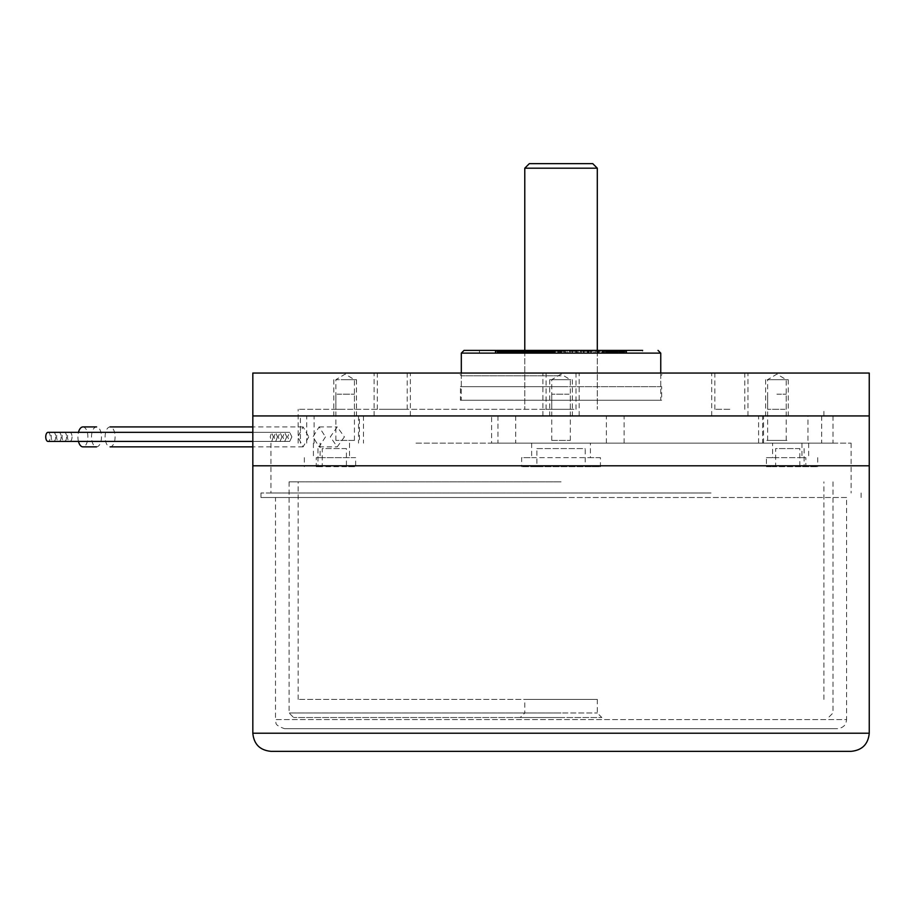 <?xml version="1.0" encoding="UTF-8"?>
<svg xmlns="http://www.w3.org/2000/svg" width="915" height="915" viewBox="0 0 915 915"><rect width="100%" height="100%" fill="white"/><g stroke="black" fill="none" stroke-linecap="round" stroke-linejoin="round"><path stroke-width="0.69" stroke-dasharray="4.58 3.43" d="M345.149 415.936L356.484 415.936L345.149 415.936M345.149 379.679L356.484 379.679L345.149 379.679C376.065 379.679 314.234 379.679 345.149 379.679L354.437 379.679L345.149 379.679M570.857 415.936L549.709 415.936L570.857 415.936M570.857 379.679L549.709 379.679L570.857 379.679M569.084 379.679L551.745 379.679L569.084 379.679M767.113 415.936L788.261 415.936L767.113 415.936M767.113 379.679L788.261 379.679L767.113 379.679M768.886 379.679L786.225 379.679L768.886 379.679M729.827 373.057L711.698 373.057L729.827 373.057M729.827 415.936L747.955 415.936L729.827 415.936M376.545 373.057L410.378 373.057L376.545 373.057M376.545 415.936L410.378 415.936L376.545 415.936M576.736 373.057L542.904 373.057L576.736 373.057M576.736 415.936L542.904 415.936L576.736 415.936M776.927 394.182L786.225 394.182L776.927 394.182M776.927 440.412L786.225 440.412L776.927 440.412C790.377 440.412 790.377 440.412 776.927 440.412C763.476 440.412 763.476 440.412 776.927 440.412M337.097 394.182L354.437 394.182L337.097 394.182M353.19 440.412L335.862 440.412L353.19 440.412M354.174 440.412L336.125 440.412L354.174 440.412M569.084 394.182L551.745 394.182L569.084 394.182M552.992 440.412L570.331 440.412L552.992 440.412M552.008 440.412L570.068 440.412L552.008 440.412M869.25 373.057L252.826 373.057M561.044 373.057L663.478 373.057L561.044 373.057M379.302 373.057L407.209 373.057L379.302 373.057M573.991 373.057L546.083 373.057L573.991 373.057M252.826 415.936L869.25 415.936L252.826 415.936M561.044 415.936L298.153 415.936L561.044 415.936M561.044 409.314L298.153 409.314L561.044 409.314M345.149 409.314L335.862 409.314L345.149 409.314M552.992 409.314L570.331 409.314L552.992 409.314M784.979 409.314L767.639 409.314L784.979 409.314M729.827 409.314L714.867 409.314L729.827 409.314M379.302 409.314L407.209 409.314L379.302 409.314M573.991 409.314L546.083 409.314L573.991 409.314M561.044 375.779L461.32 375.779L561.044 375.779M561.044 386.656L461.32 386.656L561.044 386.656M561.044 400.255L461.32 400.255L561.044 400.255M660.756 386.656L660.756 375.779L663.478 373.057M661.659 386.656L460.417 386.656L661.659 386.656L661.659 400.255L460.417 400.255L460.417 386.656M460.417 400.255L661.659 400.255M590.427 443.135L491.618 443.135L491.618 415.936L832.993 415.936L807.956 415.936L807.956 443.135L832.993 443.135L590.427 443.135L590.427 457.637L600.423 457.637L600.423 466.696L585.2 466.696L585.2 448.567L536.876 448.567L536.876 466.696L521.653 466.696L600.423 466.696M491.618 443.135L763.556 443.135L762.63 443.135L762.63 415.936L807.956 415.936M762.63 415.936L358.52 415.936L359.446 415.936L359.446 443.135M314.12 443.135L314.12 415.936L359.446 415.936M314.12 415.936L300.406 415.936L300.406 443.135M491.618 415.936L300.406 415.936M252.826 465.792L869.25 465.792L252.826 465.792M325.477 436.89L319.095 446.863L312.999 436.89L319.095 426.916L325.477 436.89M344.406 436.89L337.212 446.863L330.315 436.89L337.212 426.916L344.406 436.89M308.744 436.89L303.128 446.863L297.798 436.89L303.128 426.916L308.744 436.89M291.885 436.89L289.7 441.419L287.584 436.89L289.7 432.349L291.885 436.89M286.75 436.89L284.702 441.419L282.724 436.89L284.702 432.349L286.75 436.89M281.946 436.89L280.047 441.419L278.206 436.89L280.047 432.349L281.946 436.89M277.485 436.89L275.724 441.419L274.02 436.89L275.724 432.349L277.485 436.89M273.356 436.89L271.744 441.419L270.188 436.89L271.744 432.349L273.356 436.89M711.069 465.792L260.981 465.792L711.069 465.792M711.069 492.991L260.981 492.991L711.069 492.991M706.083 492.991L270.954 492.991L706.083 492.991M415.993 443.135L851.122 443.135L415.993 443.135M762.63 443.135L772.58 443.135L772.58 457.637L766.438 457.637L766.438 466.696L775.657 466.696L775.657 448.567L799.824 448.567L799.824 466.696L817.724 466.696L766.438 466.696M807.956 443.135L772.58 443.135M801.975 443.135L801.975 457.637L805.829 457.637L805.829 466.696M606.37 443.135L606.37 415.936M531.649 443.135L531.649 457.637L521.653 457.637L521.653 466.696M515.705 415.936L515.705 443.135M306.742 443.135L306.742 415.936M320.101 443.135L320.101 457.637L316.247 457.637L316.247 466.696L322.252 466.696L322.252 448.567L346.419 448.567L346.419 466.696L355.638 466.696L316.247 466.696M349.496 443.135L349.496 457.637L355.638 457.637L355.638 466.696M801.975 457.637L772.58 457.637M766.438 457.637L805.829 457.637M799.824 466.696L775.657 466.696M799.824 448.567L775.657 448.567M531.649 457.637L590.427 457.637M600.423 457.637L521.653 457.637M536.876 466.696L585.2 466.696M536.876 448.567L585.2 448.567M497.954 415.936L497.954 443.135M349.496 457.637L320.101 457.637M355.638 457.637L316.247 457.637M346.419 466.696L322.252 466.696M346.419 448.567L322.252 448.567M91.511 436.89A9.974 4.987 -90 0 1 96.498 426.916A9.974 4.987 -90 0 1 101.485 436.89A9.974 4.987 -90 0 1 96.498 446.863A9.974 4.987 -90 0 1 91.511 436.89M105.111 436.89A9.974 4.987 -90 0 1 110.097 426.916A9.974 4.987 -90 0 1 115.084 436.89A9.974 4.987 -90 0 1 110.097 446.863A9.974 4.987 -90 0 1 105.111 436.89M78.461 441.419A9.974 4.987 -90 0 1 77.912 436.89A9.974 4.987 -90 0 1 78.461 432.349M82.899 426.916A9.974 4.987 -90 0 1 87.886 436.89A9.974 4.987 -90 0 1 82.899 446.863M72.033 436.89A4.529 2.265 -90 0 1 69.769 441.419A4.529 2.265 -90 0 1 67.504 436.89A4.529 2.265 -90 0 1 69.769 432.349A4.529 2.265 -90 0 1 72.033 436.89M66.601 436.89A4.529 2.265 -90 0 1 64.336 441.419A4.529 2.265 -90 0 1 62.071 436.89A4.529 2.265 -90 0 1 64.336 432.349A4.529 2.265 -90 0 1 66.601 436.89M61.156 436.89A4.529 2.265 -90 0 1 58.892 441.419A4.529 2.265 -90 0 1 56.627 436.89A4.529 2.265 -90 0 1 58.892 432.349A4.529 2.265 -90 0 1 61.156 436.89M55.724 436.89A4.529 2.265 -90 0 1 53.459 441.419A4.529 2.265 -90 0 1 51.194 436.89A4.529 2.265 -90 0 1 53.459 432.349A4.529 2.265 -90 0 1 55.724 436.89M48.015 432.349A4.529 2.265 -90 0 1 50.279 436.89A4.529 2.265 -90 0 1 48.015 441.419M561.044 481.839L289.083 481.839L561.044 481.839M561.044 717.532L293.624 717.532L561.044 717.532M520.246 717.532L601.83 717.532L520.246 717.532L524.775 713.002L597.301 713.002L524.775 713.002L524.775 699.403L597.301 699.403L524.775 699.403M597.301 699.403L597.301 713.002L601.83 717.532M561.044 699.403L298.153 699.403L561.044 699.403M524.775 168.188L597.301 168.188M529.316 163.659L592.771 163.659M642.627 353.121L479.449 353.121L642.627 353.121L642.627 350.399L464.042 350.399M561.044 350.399L608.635 350.399L561.044 350.399M559.614 353.121L550.636 353.121L561.032 353.121L559.614 353.121L559.614 351.303L550.636 351.303L559.614 351.303M537.528 353.121L549.709 353.121L537.528 353.121L537.528 351.303L540.273 351.303L535.447 351.303L549.709 351.303L537.528 351.303M527.989 353.121L537.231 353.121L521.939 353.121L528.001 353.121L527.989 351.303L537.231 351.303L521.939 351.303L528.001 351.303L528.001 353.121M527.578 353.121L527.578 351.303M510.627 353.121L515.991 353.121L510.627 353.121L510.467 351.303L514.322 351.303L507.322 351.303L518.245 351.303L510.627 351.303M516.918 353.121L501.374 353.121L519.983 353.121L514.219 353.121L519.423 353.121L516.906 353.121L516.918 351.303L501.374 351.303L518.942 351.303L516.906 351.303L516.906 353.121M508.511 353.121L508.511 351.303L508.511 353.121M503.422 353.121L495.152 353.121L507.379 353.121L503.41 353.121L503.422 351.303L511.188 351.303L497.268 351.303L507.127 351.303L503.41 351.303L503.41 353.121M506.979 353.121L495.587 353.121L506.979 353.121L506.979 351.303L497.268 351.303L508.477 351.303L495.152 351.303L506.979 351.303M503.765 353.121L512.663 353.121L503.765 353.121L503.753 351.303L498.492 351.303L512.663 351.303L503.765 351.303L503.765 353.121L503.765 351.303M520.463 353.121L524.993 353.121L520.463 353.121L520.463 351.303L520.452 353.121M524.993 353.121L525.004 351.303L524.993 353.121M523.471 353.121L523.471 351.303L523.483 353.121M514.219 353.121L514.207 351.303L519.983 351.303L514.219 351.303L514.219 353.121M544.562 353.121L536.773 353.121L544.562 353.121L544.745 351.303L534.726 351.303L544.562 351.303M543.556 353.121L543.556 351.303M541.646 353.121L539.015 353.121L541.646 353.121L541.646 351.303M539.713 353.121L535.973 353.121L539.713 353.121L539.713 351.303M534.84 353.121L535.95 353.121L534.726 353.121L534.84 351.303M548.257 353.121L553.667 353.121L545.546 353.121L548.257 353.121L548.257 351.303L554.124 351.303L546.998 351.303L555.336 351.303L548.257 351.303M553.632 353.121L549.812 353.121L555.336 353.121L553.632 353.121L553.632 351.303M548.497 353.121L546.998 353.121L548.497 353.121L548.497 351.303M554.021 353.121L554.021 351.303L554.044 353.121M563.743 353.121L557.773 353.121L567.22 353.121L563.743 353.121L563.743 351.303L557.773 351.303L563.743 351.303M577.274 353.121L569.119 353.121L578.303 353.121L577.274 353.121L577.274 351.303L569.119 351.303L577.274 351.303M590.095 353.121L580.11 353.121L590.095 353.121L590.095 351.303L580.11 351.303L590.095 351.303M603.648 353.121L590.335 353.121L607.915 353.121L603.66 353.121L603.648 351.303L590.335 351.303L604.552 351.303L603.66 351.303L603.66 353.121M608.361 353.121L612.066 353.121L608.326 353.121L607.915 351.303L613.187 351.303L608.361 351.303M607.583 353.121L608.292 353.121L606.988 353.121L607.583 351.303M610.271 353.121L607.354 353.121L611.312 353.121L610.271 353.121L610.271 351.303M611.689 353.121L611.689 351.303M612.958 353.121L612.101 353.121L613.187 353.121L612.958 351.303M619.466 353.121L607.034 353.121L619.466 353.121L619.466 351.303L611.506 351.303L622.257 351.303L607.034 351.303L619.466 351.303M625.871 353.121L613.61 353.121L625.871 353.121L625.871 351.303L613.61 351.303L625.871 351.303M626.455 353.121L615.143 353.121L626.535 353.121L626.455 351.303L615.143 351.303L626.455 351.303M625.437 353.121L614.766 353.121L625.437 353.121L625.631 351.303L621.548 351.303L626.718 351.303L614.766 351.303L625.437 351.303M612.798 353.121L624.064 353.121L612.798 353.121L612.798 351.303L624.064 351.303L612.798 351.303M613.416 353.121L621.434 353.121L613.416 353.121L613.416 351.303L608.795 351.303L621.434 351.303L613.416 351.303M606.21 353.121L616.538 353.121L606.21 353.121L606.21 351.303L616.538 351.303L606.21 351.303M530.997 353.121L526.64 353.121L532.702 353.121L530.997 353.121L530.997 351.303L526.48 351.303L530.997 351.303M526.48 353.121L526.48 351.303M529.087 353.121L535.275 353.121L528.927 353.121L529.087 351.303L529.087 353.121M511.771 353.121L513.521 353.121L511.668 353.121L511.771 351.303M514.344 353.121L517.021 353.121L514.344 353.121L514.322 351.303L514.344 353.121M517.021 353.121L517.055 351.303L517.021 353.121M507.436 353.121L503.582 353.121L510.17 353.121L507.436 353.121L507.436 351.303L507.436 353.121M511.062 353.121L510.17 353.121L511.188 353.121L511.108 351.303L511.062 353.121M502.69 353.121L503.582 353.121L502.564 353.121L502.69 351.303M498.503 353.121L502.472 353.121L498.503 353.121L498.492 351.303L498.503 353.121M502.472 353.121L502.472 351.303L502.472 353.121M523.918 353.121L528.435 353.121L523.918 353.121L523.918 351.303L533.033 351.303L523.918 351.303M532.015 353.121L528.424 353.121L532.724 353.121L532.015 353.121L531.992 351.303L532.015 353.121M533.022 353.121L533.022 351.303L533.033 353.121M562.771 353.121L560.472 353.121L562.771 353.121L562.771 351.303L564.727 351.303L560.472 351.303L562.771 351.303M576.13 353.121L572.538 353.121L576.13 353.121L576.679 351.303L572.538 351.303L576.13 351.303M588.825 353.121L584.113 353.121L588.825 353.121L588.825 351.303L584.113 351.303L588.825 351.303M558.756 353.121L558.756 351.303M561.032 353.121L561.032 351.303M560.049 353.121L560.049 351.303M557.933 353.121L557.933 351.303M552.889 353.121L552.889 351.303M552.054 353.121L552.054 351.303M550.636 353.121L550.636 351.303M551.619 353.121L551.619 351.303M553.735 353.121L553.735 351.303M507.368 351.303L507.379 353.121L507.368 351.303M606.348 351.303L604.552 351.303L606.348 351.303L606.348 353.121M540.273 353.121L540.273 351.303L540.239 353.121M543.418 353.121L543.418 351.303M545.214 353.121L545.214 351.303M545.615 353.121L545.615 351.303M548.36 353.121L548.36 351.303L548.394 353.121M549.709 353.121L549.709 351.303M546.221 353.121L546.221 351.303M544.208 353.121L544.208 351.303M543.945 353.121L543.945 351.303M537.46 353.121L537.46 351.303L537.437 353.121M535.447 353.121L535.447 351.303M538.924 353.121L538.924 351.303M527.463 353.121L527.463 351.303L527.452 353.121M527.703 353.121L527.703 351.303L527.749 353.121M528.355 353.121L528.355 351.303M528.927 353.121L528.916 351.303M530.025 353.121L530.025 351.303L530.025 353.121M531.203 353.121L531.203 351.303M532.347 353.121L532.347 351.303M537.231 353.121L537.231 351.303L537.242 353.121M531.478 353.121L531.478 351.303M526.605 353.121L526.605 351.303M525.702 353.121L525.702 351.303M525.256 353.121L525.256 351.303M525.141 353.121L525.141 351.303M525.302 353.121L525.302 351.303M525.793 353.121L525.793 351.303M526.354 353.121L526.354 351.303M527.131 353.121L527.131 351.303M532.702 353.121L532.724 351.303M528.836 353.121L528.836 351.303M528.104 353.121L528.104 351.303M526.891 353.121L526.891 351.303M526.64 353.121L526.64 351.303L526.64 353.121M529.453 353.121L529.453 351.303M529.579 353.121L529.579 351.303M533.445 353.121L533.445 351.303M535.275 353.121L535.275 351.303L535.264 353.121M531.409 353.121L531.409 351.303M530.677 353.121L530.677 351.303M510.467 353.121L510.467 351.303M511.325 353.121L511.325 351.303L511.325 353.121M512.286 353.121L512.286 351.303M513.532 353.121L513.521 351.303M514.733 353.121L514.733 351.303M516.014 353.121L516.014 351.303L515.991 353.121M517.615 353.121L517.615 351.303M518.13 353.121L518.13 351.303L518.142 353.121M518.245 353.121L518.245 351.303M517.89 353.121L517.89 351.303M517.204 353.121L517.204 351.303M514.63 353.121L514.63 351.303M513.143 353.121L513.143 351.303M511.885 353.121L511.885 351.303M510.696 353.121L510.696 351.303L510.673 353.121M509.403 353.121L509.403 351.303L509.426 353.121M507.951 353.121L507.951 351.303L507.962 353.121M507.322 353.121L507.322 351.303M507.676 353.121L507.676 351.303M508.111 353.121L508.111 351.303M508.82 353.121L508.82 351.303L508.774 353.121M508.546 353.121L508.546 351.303L508.591 353.121M509.621 353.121L509.621 351.303L509.609 353.121M510.238 353.121L510.238 351.303M511.05 353.121L511.05 351.303L511.005 353.121M512.629 353.121L512.629 351.303M513.933 353.121L513.933 351.303M512.697 353.121L512.697 351.303L512.663 353.121M511.805 353.121L511.805 351.303M510.593 353.121L510.593 351.303M512.217 353.121L512.217 351.303L512.24 353.121M511.668 353.121L511.668 351.303M511.702 353.121L511.702 351.303M511.931 353.121L511.931 351.303M512.915 353.121L512.915 351.303M515.008 353.121L515.008 351.303M515.728 353.121L515.728 351.303L515.74 353.121M516.312 353.121L516.312 351.303M516.746 353.121L516.746 351.303M516.792 353.121L516.792 351.303M515.808 353.121L515.808 351.303M515.191 353.121L515.191 351.303M514.379 353.121L514.379 351.303M512.8 353.121L512.8 351.303M509.689 353.121L509.689 351.303M507.734 353.121L507.711 351.303M506.544 353.121L506.544 351.303L506.555 353.121M505.789 353.121L505.789 351.303M504.714 353.121L504.714 351.303M502.598 353.121L502.598 351.303M501.763 353.121L501.763 351.303L501.763 353.121M501.374 353.121L501.374 351.303M501.512 353.121L501.512 351.303M501.855 353.121L501.855 351.303L501.866 353.121M502.529 353.121L502.529 351.303M503.078 353.121L503.078 351.303M504.062 353.121L504.062 351.303M506.018 353.121L506.018 351.303L505.995 353.121M507.207 353.121L507.207 351.303M509.037 353.121L509.037 351.303L509.026 353.121M509.998 353.121L509.998 351.303M511.153 353.121L511.153 351.303M511.988 353.121L511.988 351.303L512 353.121M512.377 353.121L512.377 351.303M511.222 353.121L511.222 351.303L511.188 353.121M506.029 353.121L506.029 351.303M508.957 353.121L508.957 351.303M510.17 353.121L510.17 351.303L510.17 353.121M510.902 353.121L510.902 351.303M506.315 353.121L506.315 351.303M504.783 353.121L504.783 351.303M503.582 353.121L503.582 351.303L503.582 353.121M502.564 353.121L502.564 351.303M502.85 353.121L502.85 351.303L502.861 353.121M504.325 353.121L504.325 351.303M503.307 353.121L503.307 351.303M502.781 353.121L502.781 351.303L502.793 353.121M501.969 353.121L501.969 351.303L502.015 353.121M501.271 353.121L501.271 351.303M499.979 353.121L499.979 351.303L500.002 353.121M499.098 353.121L499.098 351.303M498.103 353.121L498.103 351.303M497.577 353.121L497.577 351.303L497.611 353.121M497.337 353.121L497.337 351.303L497.337 353.121M497.268 353.121L497.268 351.303L497.268 353.121M497.669 353.121L497.669 351.303M498.195 353.121L498.195 351.303M499.235 353.121L499.235 351.303M499.933 353.121L499.933 351.303M500.985 353.121L500.985 351.303L500.974 353.121M502.221 353.121L502.209 351.303M502.335 353.121L502.335 351.303M503.845 353.121L503.845 351.303M504.542 353.121L504.542 351.303L504.577 353.121M505.823 353.121L505.823 351.303M506.704 353.121L506.704 351.303L506.658 353.121M508.237 353.121L508.237 351.303L508.237 353.121M508.66 353.121L508.66 351.303M508.26 353.121L508.26 351.303M507.745 353.121L507.745 351.303M504.703 353.121L504.703 351.303M507.127 353.121L507.127 351.303L507.15 353.121M505.949 353.121L505.949 351.303M504.84 353.121L504.84 351.303M504.142 353.121L504.142 351.303M503.387 353.121L503.387 351.303M503.159 353.121L503.159 351.303M503.17 353.121L503.17 351.303M503.879 353.121L503.879 351.303M505.698 353.121L505.698 351.303M506.395 353.121L506.395 351.303M498.744 353.121L498.744 351.303M499.213 353.121L499.213 351.303M500.15 353.121L500.15 351.303M501.431 353.121L501.431 351.303M500.825 353.121L500.825 351.303M499.533 353.121L499.533 351.303M498.961 353.121L498.961 351.303M506.521 353.121L506.521 351.303M506.727 353.121L506.727 351.303L506.716 353.121M497.943 353.121L497.943 351.303M506.853 353.121L506.853 351.303M506.91 353.121L506.91 351.303M495.587 353.121L495.587 351.303L495.587 353.121M495.507 353.121L495.507 351.303M505.48 353.121L505.48 351.303M495.232 353.121L495.232 351.303M495.152 353.121L495.152 351.303M506.475 353.121L506.475 351.303M495.976 353.121L495.976 351.303M497.074 353.121L497.074 351.303M508.477 353.121L508.477 351.303M508.077 353.121L508.077 351.303M507.242 353.121L507.242 351.303M499.682 353.121L499.682 351.303M498.572 353.121L498.572 351.303M513.201 353.121L513.201 351.303M517.753 353.121L517.753 351.303M518.942 353.121L518.942 351.303M513.578 353.121L513.578 351.303M509.941 353.121L509.941 351.303M505.24 353.121L505.24 351.303M504.257 353.121L504.257 351.303M519.983 353.121L519.983 351.303M518.965 353.121L518.965 351.303M518.462 353.121L518.462 351.303M517.112 353.121L517.112 351.303M516.083 353.121L516.083 351.303M515.568 353.121L515.568 351.303M515.9 353.121L515.9 351.303M516.232 353.121L516.232 351.303L516.22 353.121M518.428 353.121L518.428 351.303M519.446 353.121L519.446 351.303L519.423 353.121M521.481 353.121L521.481 351.303M522.831 353.121L522.831 351.303M523.837 353.121L523.837 351.303M524.672 353.121L524.672 351.303M524.638 353.121L524.638 351.303M523.952 353.121L523.952 351.303M522.591 353.121L522.591 351.303M521.573 353.121L521.573 351.303M520.223 353.121L520.223 351.303M518.874 353.121L518.874 351.303M518.039 353.121L518.039 351.303M519.057 353.121L519.057 351.303M519.731 353.121L519.731 351.303M520.749 353.121L520.749 351.303M521.596 353.121L521.596 351.303M522.957 353.121L522.957 351.303L522.98 353.121M523.643 353.121L523.643 351.303M522.145 353.121L522.145 351.303M521.298 353.121L521.298 351.303M518.576 353.121L518.576 351.303M517.57 353.121L517.57 351.303M515.374 353.121L515.374 351.303M514.71 353.121L514.71 351.303M514.573 353.121L514.573 351.303M515.088 353.121L515.088 351.303M515.934 353.121L515.934 351.303M516.952 353.121L516.952 351.303M519.32 353.121L519.32 351.303M521.939 353.121L521.939 351.303M526.731 353.121L526.731 351.303M527.864 353.121L527.864 351.303M530.231 353.121L530.231 351.303M531.146 353.121L531.146 351.303M533.914 353.121L533.914 351.303M534.36 353.121L534.36 351.303M534.474 353.121L534.474 351.303M534.2 353.121L534.2 351.303M533.651 353.121L533.651 351.303M532.782 353.121L532.782 351.303M527.509 353.121L527.509 351.303M528.424 353.121L528.424 351.303L528.435 353.121M530.792 353.121L530.792 351.303M530.071 353.121L530.071 351.303M529.293 353.121L529.293 351.303M544.745 353.121L544.745 351.303M544.07 353.121L544.07 351.303M543.361 353.121L543.361 351.303M542.572 353.121L542.572 351.303M540.799 353.121L540.799 351.303M539.839 353.121L539.839 351.303M538.775 353.121L538.775 351.303M537.951 353.121L537.951 351.303M536.773 353.121L536.773 351.303M537.871 353.121L537.871 351.303L537.871 353.121M538.26 353.121L538.26 351.303M538.878 353.121L538.878 351.303M539.404 353.121L539.404 351.303M540.593 353.121L540.593 351.303M541.92 353.121L541.92 351.303M542.938 353.121L542.938 351.303M543.293 353.121L543.293 351.303L543.27 353.121M543.613 353.121L543.613 351.303M542.481 353.121L542.481 351.303L542.458 353.121M539.358 353.121L539.358 351.303M539.015 353.121L539.015 351.303M539.896 353.121L539.896 351.303M541.051 353.121L541.051 351.303M541.314 353.121L541.314 351.303M541.417 353.121L541.417 351.303M541.245 353.121L541.245 351.303M540.548 353.121L540.548 351.303L540.559 353.121M538.523 353.121L538.523 351.303M537.643 353.121L537.643 351.303M536.625 353.121L536.625 351.303M536.133 353.121L536.133 351.303M535.95 353.121L535.95 351.303L535.973 353.121M534.726 353.121L534.726 351.303M539.507 353.121L539.507 351.303M541.783 353.121L541.783 351.303M542.343 353.121L542.343 351.303M542.515 353.121L542.515 351.303M542.641 353.121L542.641 351.303M541.829 353.121L541.829 351.303M543.11 353.121L543.11 351.303M543.807 353.121L543.807 351.303M544.368 353.121L544.368 351.303M544.711 353.121L544.711 351.303M549.057 353.121L549.057 351.303M546.632 353.121L546.632 351.303M545.546 353.121L545.546 351.303M553.461 353.121L553.461 351.303M553.667 353.121L553.689 351.303M546.918 353.121L546.918 351.303M547.582 353.121L547.582 351.303M548.623 353.121L548.623 351.303M549.743 353.121L549.743 351.303M551.139 353.121L551.139 351.303M552.34 353.121L552.34 351.303L552.317 353.121M554.49 353.121L554.49 351.303M555.165 353.121L555.165 351.303M555.336 353.121L555.336 351.303M555.073 353.121L555.073 351.303M554.547 353.121L554.547 351.303M553.506 353.121L553.506 351.303M552.385 353.121L552.385 351.303M550.99 353.121L550.99 351.303M549.778 353.121L549.778 351.303L549.812 353.121M547.628 353.121L547.628 351.303M546.998 353.121L546.998 351.303M549.023 353.121L549.023 351.303M550.784 353.121L550.784 351.303M552.18 353.121L552.18 351.303M553.06 353.121L553.06 351.303M554.124 353.121L554.124 351.303M553.095 353.121L553.095 351.303M551.345 353.121L551.345 351.303M549.949 353.121L549.949 351.303M561.856 353.121L561.856 351.303M567.22 353.121L567.22 351.303M565.802 353.121L565.802 351.303M564.932 353.121L564.932 351.303M560.22 353.121L560.22 351.303M559.191 353.121L559.191 351.303M557.773 353.121L557.773 351.303M564.727 353.121L564.727 351.303M560.472 353.121L560.472 351.303M575.432 353.121L575.432 351.303M578.303 353.121L578.303 351.303M576.93 353.121L576.93 351.303M576.679 353.121L576.679 351.303L576.679 353.121M572.092 353.121L572.092 351.303M570.503 353.121L570.503 351.303M569.119 353.121L569.119 351.303M572.538 353.121L572.538 351.303M588.391 353.121L588.391 351.303M588.642 353.121L588.642 351.303M587.361 353.121L587.361 351.303M587.75 353.121L587.75 351.303M583.484 353.121L583.484 351.303M581.391 353.121L581.391 351.303M580.11 353.121L580.11 351.303M587.956 353.121L587.956 351.303M584.113 353.121L584.113 351.303M598.113 353.121L598.113 351.303M595.516 353.121L595.516 351.303M594.041 353.121L594.041 351.303M596.98 353.121L596.98 351.303M591.445 353.121L591.445 351.303M590.335 353.121L590.335 351.303M597.369 353.121L597.369 351.303M599.028 353.121L599.028 351.303M595.528 353.121L595.528 351.303M604.586 353.121L604.586 351.303M606.256 353.121L606.256 351.303M599.222 353.121L599.222 351.303M607.205 353.121L607.205 351.303M605.524 353.121L605.524 351.303L605.49 353.121M604.552 353.121L604.552 351.303L604.552 353.121M603.774 353.121L603.774 351.303M602.573 353.121L602.573 351.303M602.162 353.121L602.162 351.303M601.944 353.121L601.944 351.303M601.864 353.121L601.864 351.303M602.127 353.121L602.127 351.303M602.539 353.121L602.539 351.303M603.282 353.121L603.282 351.303M603.065 353.121L603.065 351.303M602.985 353.121L602.985 351.303M603.099 353.121L603.099 351.303M605.97 353.121L605.97 351.303M606.645 353.121L606.645 351.303M607.171 353.121L607.171 351.303M607.915 353.121L607.915 351.303L607.915 353.121M608.292 353.121L608.292 351.303L608.326 353.121M606.988 353.121L606.988 351.303L606.965 353.121M607.732 353.121L607.732 351.303M609.596 353.121L609.596 351.303L609.596 353.121M611.312 353.121L611.312 351.303L611.312 353.121M611.952 353.121L611.952 351.303M611.872 353.121L611.872 351.303M610.717 353.121L610.717 351.303M609.79 353.121L609.79 351.303M608.967 353.121L608.967 351.303M608.109 353.121L608.109 351.303M607.354 353.121L607.354 351.303M608.258 353.121L608.258 351.303M610.568 353.121L610.568 351.303M611.803 353.121L611.803 351.303M612.101 353.121L612.101 351.303L612.066 353.121M613.187 353.121L613.187 351.303M613.027 353.121L613.027 351.303M612.432 353.121L612.432 351.303M611.163 353.121L611.163 351.303M610.305 353.121L610.305 351.303M609.15 353.121L609.15 351.303L609.161 353.121M609.516 353.121L609.516 351.303M609.264 353.121L609.264 351.303M608.635 350.399L608.658 351.303M611.506 353.121L611.506 351.303M610.019 353.121L610.019 351.303M615.635 353.121L615.635 351.303M607.674 353.121L607.674 351.303M607.034 353.121L607.034 351.303M617.156 353.121L617.156 351.303M618.105 353.121L618.105 351.303M610.671 353.121L610.671 351.303M621.296 353.121L621.296 351.303M622.257 353.121L622.257 351.303M612.146 353.121L612.146 351.303M623.687 353.121L623.687 351.303L623.664 353.121M624.705 353.121L624.705 351.303M623.778 353.121L623.778 351.303M613.965 353.121L613.965 351.303M613.61 353.121L613.61 351.303M623.435 353.121L623.435 351.303M622.52 353.121L622.52 351.303M615.143 353.121L615.143 351.303M626.535 353.121L626.535 351.303L626.523 353.121M616.664 353.121L616.664 351.303M617.019 353.121L617.019 351.303M615.578 353.121L615.578 351.303M625.631 353.121L625.631 351.303M620.484 353.121L620.484 351.303M614.766 353.121L614.766 351.303M614.96 353.121L614.96 351.303M620.69 353.121L620.69 351.303M626.718 353.121L626.718 351.303M621.548 353.121L621.548 351.303M613.199 353.121L613.199 351.303M622.211 353.121L622.211 351.303M620.999 353.121L620.999 351.303L620.976 353.121M622.84 353.121L622.84 351.303M624.064 353.121L624.064 351.303M612.318 353.121L612.318 351.303M616.161 353.121L616.161 351.303M616.847 353.121L616.847 351.303M617.282 353.121L617.282 351.303M618.14 353.121L618.14 351.303M618.872 353.121L618.872 351.303M619.581 353.121L619.581 351.303M619.97 353.121L619.97 351.303M620.244 353.121L620.244 351.303M620.096 353.121L620.096 351.303M619.627 353.121L619.627 351.303M620.118 353.121L620.118 351.303M620.896 353.121L620.896 351.303M621.388 353.121L621.388 351.303M621.434 353.121L621.434 351.303M620.576 353.121L620.576 351.303M619.775 353.121L619.775 351.303M618.94 353.121L618.94 351.303M617.671 353.121L617.671 351.303M616.699 353.121L616.699 351.303M616.264 353.121L616.264 351.303M615.486 353.121L615.486 351.303M615.017 353.121L615.017 351.303M612.627 353.121L612.627 351.303M609.893 353.121L609.893 351.303M608.795 353.121L608.795 351.303M615.772 353.121L615.772 351.303M614.903 353.121L614.903 351.303M614.24 353.121L614.24 351.303M615.864 353.121L615.864 351.303M616.538 353.121L616.538 351.303M561.044 465.792L260.981 465.792L561.044 465.792M561.044 497.52L260.981 497.52L561.044 497.52M846.592 497.52L275.495 497.52L846.592 497.52L846.592 719.613L275.495 719.613L275.495 497.52M284.565 728.683L837.522 728.683L284.565 728.683C272.167 724.371 277.234 722.301 275.495 719.613L846.592 719.613L845.998 722.816C846.169 722.587 844.9 727.745 837.522 728.683M270.954 751.341L851.122 751.341M821.67 415.936L821.67 443.135M758.592 443.135L758.592 415.936M363.484 415.936L363.484 443.135M624.121 443.135L624.121 415.936M561.044 713.002L289.083 713.002L561.044 713.002M660.756 353.121L461.32 353.121M560.895 353.121L597.301 353.121L560.895 353.121M252.826 733.212L869.25 733.212M333.815 379.679L333.815 415.936M356.484 379.679L356.484 415.936M549.709 379.679L549.709 415.936M572.367 379.679L572.367 415.936M765.603 379.679L765.603 415.936M788.261 379.679L788.261 415.936M747.955 415.936L747.955 373.057M711.698 415.936L711.698 373.057M410.378 415.936L410.378 373.057M374.121 415.936L374.121 373.057M579.172 415.936L579.172 373.057M542.904 415.936L542.904 373.057M786.225 440.412L786.225 394.182M767.639 440.412L767.639 394.182M354.437 440.412L354.437 394.182M335.862 440.412L335.862 394.182M570.331 440.412L570.331 394.182M551.745 440.412L551.745 394.182M823.923 415.936L823.923 409.314M298.153 443.135L298.153 409.314M461.32 386.656L461.32 375.779L458.609 373.057M660.756 373.057L660.756 400.255M461.32 373.057L461.32 400.255M354.437 409.314L354.437 379.679L345.149 374.098L335.862 379.679L335.862 409.314M570.331 409.314L570.331 379.679L561.044 374.098L551.745 379.679L551.745 409.314M786.225 409.314L786.225 379.679L776.927 374.098L767.639 379.679L767.639 409.314M744.787 409.314L744.787 373.057M714.867 409.314L714.867 373.057M407.209 409.314L407.209 373.057M377.3 409.314L377.3 373.057M575.993 409.314L575.993 373.057M546.083 409.314L546.083 373.057M260.981 497.52L260.981 492.991M861.095 497.52L861.095 492.991M270.954 443.135L270.954 492.991M851.122 443.135L851.122 492.991M808.654 443.135L808.654 457.637M817.724 457.637L817.724 466.696M804.125 448.567L804.125 466.696M832.993 415.936L832.993 443.135M358.52 415.936L358.52 443.135M763.556 443.135L763.556 415.936M313.422 443.135L313.422 457.637M304.352 457.637L304.352 466.696M317.951 448.567L317.951 466.696M319.095 426.916L337.212 426.916M319.095 446.863L337.212 446.863M303.128 426.916L252.826 426.916M303.128 446.863L252.826 446.863M289.735 432.349L69.769 432.349M289.735 441.419L69.769 441.419M284.737 432.349L64.336 432.349M284.737 441.419L64.336 441.419M280.047 432.349L58.892 432.349M280.047 441.419L58.892 441.419M275.724 432.349L53.459 432.349M275.724 441.419L53.459 441.419M271.744 432.349L252.826 432.349M271.744 441.419L252.826 441.419M289.083 481.839L289.083 713.002L293.624 717.532M832.993 481.839L832.993 713.002L828.452 717.532M823.923 699.403L823.923 481.839M298.153 699.403L298.153 481.839M524.775 350.399L524.775 409.314L524.775 353.121L522.065 350.399M597.301 350.399L597.301 409.314L597.301 353.121L600.023 350.399M513.452 353.121L513.452 350.399M479.449 353.121L479.449 350.399"/><path stroke-width="1.37" d="M869.25 733.212L869.25 465.792L252.826 465.792L869.25 465.792L869.25 415.936L252.826 415.936L252.826 373.057L869.25 373.057L869.25 415.936L252.826 415.936L252.826 733.212C253.901 744.227 259.94 750.266 270.954 751.341L851.122 751.341C862.136 750.266 868.175 744.227 869.25 733.212L252.826 733.212M78.461 432.349A9.974 4.987 -90 0 1 82.899 426.916L96.498 426.916M96.498 446.863L82.899 446.863A9.974 4.987 -90 0 1 78.461 441.419M252.826 441.419L48.015 441.419A4.529 2.265 -90 0 1 45.75 436.89A4.529 2.265 -90 0 1 48.015 432.349L252.826 432.349M524.775 168.188L529.316 163.659L592.771 163.659L597.301 168.188L524.775 168.188L524.775 350.399M658.034 350.399L660.756 353.121L461.32 353.121L464.042 350.399L642.627 350.399M252.826 426.916L110.097 426.916M252.826 446.863L110.097 446.863M597.301 168.188L597.301 350.399M461.32 353.121L461.32 373.057M660.756 353.121L660.756 373.057"/></g></svg>

